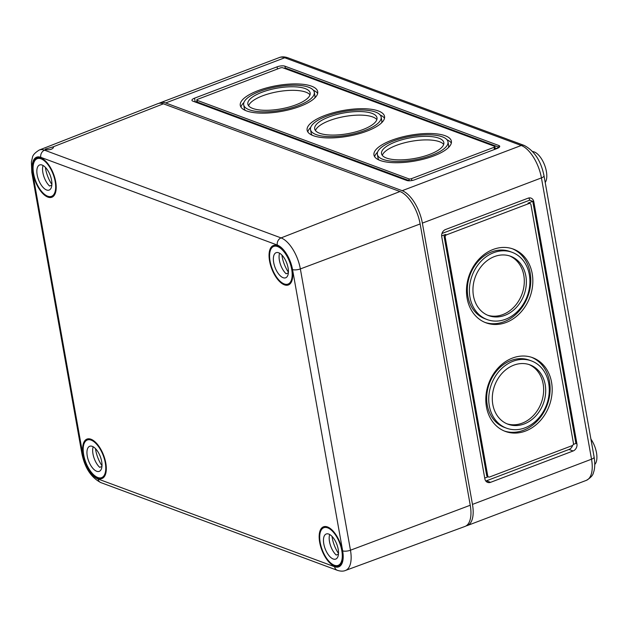 <?xml version="1.0" encoding="UTF-8"?>
<svg xmlns="http://www.w3.org/2000/svg" width="628" height="628" viewBox="0 0 628 628"><rect width="100%" height="100%" fill="white"/><g stroke="black" fill="none" stroke-linecap="round" stroke-linejoin="round"><path stroke-width="0.94" d="M466.102 525.895A28.77 13.376 -110.8 0 0 467.256 525.573A28.77 13.376 -110.8 0 0 472.468 504.402L422.361 223.113A28.77 13.376 -110.8 0 0 402.179 190.684L165.666 102.961A28.77 13.376 -110.8 0 0 160.211 102.772A28.77 13.376 -110.8 0 0 159.135 103.298M594.771 464.453A17.262 8.023 -110.8 0 0 590.917 439.09M194.531 98.18A5.754 1.915 -10.1 0 0 191.948 100.331A5.754 1.915 -10.1 0 0 192.851 101.132L406.74 180.464A5.754 1.915 -10.1 0 0 414.59 179.796L497.14 148.459A5.754 1.915 -10.1 0 0 499.723 146.308A5.754 1.915 -10.1 0 0 498.82 145.508L284.924 66.175A5.754 1.915 -10.1 0 0 277.081 66.835L194.531 98.18L195.206 102.003M493.153 249.457A39.313 32.256 -69.7 0 1 513.327 249.088A39.313 32.256 -69.7 0 1 529.899 297.17A39.313 32.256 -69.7 0 1 485.986 322.816A39.313 32.256 -69.7 0 1 466.683 286.549A39.313 32.256 -69.7 0 1 493.153 249.457M512.503 358.054A39.313 32.256 -69.7 0 1 532.67 357.685A39.313 32.256 -69.7 0 1 549.241 405.767A39.313 32.256 -69.7 0 1 505.328 431.412A39.313 32.256 -69.7 0 1 486.025 395.153A39.313 32.256 -69.7 0 1 512.503 358.054M573.442 443.258A1.915 1.57 -69.7 0 1 572.171 445.645L489.62 476.982A1.915 1.57 -69.7 0 1 487.713 475.804L445.221 237.243A1.915 1.57 -69.7 0 1 446.484 234.856L529.043 203.519A1.915 1.57 -69.7 0 1 530.943 204.697L573.442 443.258M572.603 445.401A5.754 4.718 -69.7 0 1 569.007 449.46L486.457 480.797A5.754 4.718 -69.7 0 1 485.789 481.001M533.8 201.714L576.928 443.839A5.754 4.718 -69.7 0 1 573.121 450.983L490.57 482.328A5.754 4.718 -69.7 0 1 487.618 482.382A5.754 4.718 -69.7 0 1 484.855 478.795L441.727 236.67A5.754 4.718 -69.7 0 1 445.535 229.518L528.085 198.181A5.754 4.718 -69.7 0 1 531.037 198.126A5.754 4.718 -69.7 0 1 533.8 201.714L532.772 201.329L575.9 443.454L573.317 444.436M513.767 365.174A31.643 25.96 -69.7 0 1 530.008 364.884A31.643 25.96 -69.7 0 1 543.338 403.576A31.643 25.96 -69.7 0 1 507.997 424.222A31.643 25.96 -69.7 0 1 492.462 395.036A31.643 25.96 -69.7 0 1 513.767 365.174M513.068 361.257A35.867 29.422 -69.7 0 1 531.469 360.927A35.867 29.422 -69.7 0 1 546.588 404.785A35.867 29.422 -69.7 0 1 506.529 428.178A35.867 29.422 -69.7 0 1 488.922 395.098A35.867 29.422 -69.7 0 1 513.068 361.257M487.187 319.581L485.13 318.812A35.867 29.422 -69.7 0 1 467.522 285.732A35.867 29.422 -69.7 0 1 491.669 251.899A35.867 29.422 -69.7 0 1 510.069 251.561L512.126 252.323A35.867 29.422 -69.7 0 1 527.237 296.18A35.867 29.422 -69.7 0 1 487.187 319.581A35.867 29.422 -69.7 0 1 469.579 286.494A35.867 29.422 -69.7 0 1 493.726 252.66A35.867 29.422 -69.7 0 1 512.126 252.323M528.964 364.523A31.643 25.96 -69.7 0 1 541.281 402.815A31.643 25.96 -69.7 0 1 506.977 423.814M494.424 256.577A31.643 25.96 -69.7 0 1 510.658 256.279A31.643 25.96 -69.7 0 1 523.995 294.979A31.643 25.96 -69.7 0 1 488.655 315.625A31.643 25.96 -69.7 0 1 473.12 286.431A31.643 25.96 -69.7 0 1 494.424 256.577M509.622 255.926A31.643 25.96 -69.7 0 1 521.939 294.218A31.643 25.96 -69.7 0 1 487.634 315.217M506.529 428.178L504.472 427.417A35.867 29.422 -69.7 0 1 486.865 394.337A35.867 29.422 -69.7 0 1 511.011 360.496A35.867 29.422 -69.7 0 1 529.412 360.166L531.469 360.927M531.633 357.332A39.313 32.256 -69.7 0 1 547.184 405.005A39.313 32.256 -69.7 0 1 504.308 431.012M528.752 197.977A5.754 4.718 -69.7 0 1 529.687 200.183L441.971 233.49M530.024 203.503L528.996 203.119A1.915 1.57 -69.7 0 0 528.015 203.134L532.772 201.329L529.687 200.183M441.641 235.924L445.456 234.48L446.484 234.856M488.631 477.005L487.603 476.621A1.915 1.57 -69.7 0 1 486.684 475.427L444.192 236.858A1.915 1.57 -69.7 0 1 445.456 234.48M488.082 476.793L484.722 478.073M310.004 94.836A31.643 10.543 -10.1 0 0 305.82 92.143A31.643 10.543 -10.1 0 0 272.489 92.811A31.643 10.543 -10.1 0 0 248.617 105.771M305.184 88.579A31.643 10.543 -10.1 0 0 269.263 89.906A31.643 10.543 -10.1 0 0 247.84 104.075A31.643 10.543 -10.1 0 0 280.842 108.903A31.643 10.543 -10.1 0 0 310.146 92.975A31.643 10.543 -10.1 0 0 305.184 88.579M243.688 104.813A35.867 11.948 -10.1 0 0 281.085 110.285A35.867 11.948 -10.1 0 0 314.298 92.237A35.867 11.948 -10.1 0 0 308.678 87.253A35.867 11.948 -10.1 0 0 267.968 88.76A35.867 11.948 -10.1 0 0 243.688 104.813L244.316 108.377A35.867 11.948 -10.1 0 0 245.289 110.41M314.73 98.039A35.867 11.948 -10.1 0 0 314.934 95.801L314.298 92.237M243.892 102.568A39.313 13.094 -10.1 0 0 240.971 107.137M317.65 93.478A39.313 13.094 -10.1 0 0 313.333 90.204M311.535 86.169A39.313 13.094 -10.1 0 0 266.908 87.818A39.313 13.094 -10.1 0 0 240.289 105.418A39.313 13.094 -10.1 0 0 281.289 111.423A39.313 13.094 -10.1 0 0 317.697 91.633A39.313 13.094 -10.1 0 0 311.535 86.169M376.847 119.634A31.643 10.543 -10.1 0 0 372.663 116.934A31.643 10.543 -10.1 0 0 339.332 117.601A31.643 10.543 -10.1 0 0 315.46 130.569M372.027 113.37A31.643 10.543 -10.1 0 0 336.106 114.696A31.643 10.543 -10.1 0 0 314.683 128.866A31.643 10.543 -10.1 0 0 347.684 133.693A31.643 10.543 -10.1 0 0 376.988 117.766A31.643 10.543 -10.1 0 0 372.027 113.37M310.522 129.603A35.867 11.948 -10.1 0 0 347.928 135.083A35.867 11.948 -10.1 0 0 381.141 117.028A35.867 11.948 -10.1 0 0 375.52 112.051A35.867 11.948 -10.1 0 0 334.81 113.55A35.867 11.948 -10.1 0 0 310.522 129.603L311.158 133.167A35.867 11.948 -10.1 0 0 312.132 135.201M381.573 122.837A35.867 11.948 -10.1 0 0 381.777 120.592L381.141 117.028M310.734 127.366A39.313 13.094 -10.1 0 0 307.814 131.927M384.485 118.268A39.313 13.094 -10.1 0 0 380.175 114.995M378.378 110.96A39.313 13.094 -10.1 0 0 333.743 112.608A39.313 13.094 -10.1 0 0 307.131 130.216A39.313 13.094 -10.1 0 0 348.132 136.213A39.313 13.094 -10.1 0 0 384.54 116.423A39.313 13.094 -10.1 0 0 378.378 110.96M443.69 144.424A31.643 10.543 -10.1 0 0 439.506 141.724A31.643 10.543 -10.1 0 0 406.167 142.391A31.643 10.543 -10.1 0 0 382.303 155.359M438.87 138.168A31.643 10.543 -10.1 0 0 402.948 139.487A31.643 10.543 -10.1 0 0 381.526 153.656A31.643 10.543 -10.1 0 0 414.527 158.484A31.643 10.543 -10.1 0 0 443.831 142.556A31.643 10.543 -10.1 0 0 438.87 138.168M377.365 154.402A35.867 11.948 -10.1 0 0 414.77 159.873A35.867 11.948 -10.1 0 0 447.984 141.818A35.867 11.948 -10.1 0 0 442.363 136.841A35.867 11.948 -10.1 0 0 401.653 138.341A35.867 11.948 -10.1 0 0 377.365 154.402L378.001 157.958A35.867 11.948 -10.1 0 0 378.974 159.991M448.408 147.627A35.867 11.948 -10.1 0 0 448.62 145.382L447.984 141.818M377.577 152.157A39.313 13.094 -10.1 0 0 374.657 156.717M451.328 143.058A39.313 13.094 -10.1 0 0 447.018 139.785M445.221 135.75A39.313 13.094 -10.1 0 0 400.586 137.399A39.313 13.094 -10.1 0 0 373.966 155.006A39.313 13.094 -10.1 0 0 414.975 161.004A39.313 13.094 -10.1 0 0 451.383 141.214A39.313 13.094 -10.1 0 0 445.221 135.75M284.28 68.319L285.245 67.957L284.924 66.175M499.15 147.368L494.377 149.095A1.915 0.636 -10.1 0 0 495.233 148.373L494.919 146.599A1.915 0.636 -10.1 0 0 494.613 146.332L282.781 67.761A1.915 0.636 -10.1 0 0 280.166 67.981L197.616 99.318A1.915 0.636 -10.1 0 0 196.752 100.04A1.915 0.636 -10.1 0 0 197.051 100.307L408.891 178.878A1.915 0.636 -10.1 0 0 411.505 178.65L494.055 147.313A1.915 0.636 -10.1 0 0 494.919 146.599M498.82 145.508L499.134 147.29L285.245 67.957M196.752 100.04L197.066 101.822A1.915 0.636 -10.1 0 0 197.373 102.089L409.205 180.652A1.915 0.636 -10.1 0 0 409.99 180.77M195.379 102.066L197.004 101.453M410.924 180.676A1.915 0.636 -10.1 0 0 411.827 180.432L411.316 180.629M545.206 182.505A17.262 8.023 -110.8 0 0 544.861 165.776A17.262 8.023 -110.8 0 0 534.263 151.945A17.262 8.023 -110.8 0 0 532.685 151.591M512.291 248.727A39.313 32.256 -69.7 0 1 527.842 296.408A39.313 32.256 -69.7 0 1 484.965 322.415M52.823 146.96L45.2 149.158L45.852 149.676C49.651 150.092 52.195 149.378 53.482 147.549L52.823 146.96L163.437 103.808A28.77 13.376 -110.8 0 0 157.926 103.636L39.274 150.029C34.94 152.706 32.648 155.249 32.397 157.659L31.4 161.93L31.8 172.394A5.754 1.915 -10.1 0 0 32.703 173.195L82.81 454.484A21.76 10.111 69.2 0 0 98.07 479.015L334.591 566.731A21.76 10.111 69.2 0 0 342.66 550.866A5.754 1.915 -10.1 0 0 350.463 550.214L470.246 505.25A28.77 13.376 69.2 0 1 464.971 526.445L345.424 570.483C343.265 571.409 340.572 571.354 337.354 570.318A5.754 4.718 -69.7 0 1 334.591 566.731M342.66 550.866L292.554 269.569A5.754 1.915 -10.1 0 0 300.357 268.925L420.14 223.953L470.246 505.25M163.437 103.808L399.958 191.524A28.77 13.376 -110.8 0 1 420.14 223.953M327.502 526.955A21.093 9.805 -110.8 0 0 323.538 526.798A21.093 9.805 -110.8 0 0 321.826 550.018A21.093 9.805 -110.8 0 0 338.508 566.244A21.093 9.805 -110.8 0 0 341.42 546.87A21.093 9.805 -110.8 0 0 327.502 526.955M277.395 245.658A21.093 9.805 -110.8 0 0 273.431 245.509A21.093 9.805 -110.8 0 0 271.72 268.721A21.093 9.805 -110.8 0 0 288.401 284.955A21.093 9.805 -110.8 0 0 291.314 265.573A21.093 9.805 -110.8 0 0 277.395 245.658M90.989 439.231A21.093 9.805 -110.8 0 0 87.017 439.082A21.093 9.805 -110.8 0 0 85.306 462.294A21.093 9.805 -110.8 0 0 101.995 478.528A21.093 9.805 -110.8 0 0 104.9 459.147A21.093 9.805 -110.8 0 0 90.989 439.231M40.883 157.934A21.093 9.805 -110.8 0 0 36.911 157.785A21.093 9.805 -110.8 0 0 35.199 180.997A21.093 9.805 -110.8 0 0 51.889 197.231A21.093 9.805 -110.8 0 0 54.793 177.85A21.093 9.805 -110.8 0 0 40.883 157.934M91.146 440.118A20.135 9.357 69.2 0 1 104.436 459.162A20.135 9.357 69.2 0 1 101.626 477.641A20.135 9.357 69.2 0 1 85.722 462.137A20.135 9.357 69.2 0 1 87.331 439.985A20.135 9.357 69.2 0 1 91.146 440.118M95.495 448.635A20.135 9.357 -110.8 0 0 101.995 465.748M92.253 446.351A13.424 6.241 69.2 0 1 101.116 459.044A13.424 6.241 69.2 0 1 99.24 471.361A13.424 6.241 69.2 0 1 88.642 461.03A13.424 6.241 69.2 0 1 89.71 446.265A13.424 6.241 69.2 0 1 92.253 446.351M101.94 466.478L99.695 467.334A13.424 6.241 69.2 0 1 93.18 446.783M41.04 158.829A20.135 9.357 69.2 0 1 54.33 177.865A20.135 9.357 69.2 0 1 51.52 196.344A20.135 9.357 69.2 0 1 35.615 180.84A20.135 9.357 69.2 0 1 37.225 158.696A20.135 9.357 69.2 0 1 41.04 158.829M45.389 167.346A20.135 9.357 -110.8 0 0 51.889 184.451M42.147 165.062A13.424 6.241 69.2 0 1 51.009 177.755A13.424 6.241 69.2 0 1 49.133 190.072A13.424 6.241 69.2 0 1 38.536 179.734A13.424 6.241 69.2 0 1 39.603 164.968A13.424 6.241 69.2 0 1 42.147 165.062M51.834 185.181L49.588 186.037A13.424 6.241 69.2 0 1 43.073 165.494M327.659 527.842A20.135 9.357 69.2 0 1 340.949 546.886A20.135 9.357 69.2 0 1 338.139 565.365A20.135 9.357 69.2 0 1 322.243 549.861A20.135 9.357 69.2 0 1 323.844 527.708A20.135 9.357 69.2 0 1 327.659 527.842M332.016 536.359A20.135 9.357 -110.8 0 0 338.508 553.472M328.774 534.075A13.424 6.241 69.2 0 1 337.629 546.768A13.424 6.241 69.2 0 1 335.76 559.085A13.424 6.241 69.2 0 1 325.155 548.754A13.424 6.241 69.2 0 1 326.23 533.988A13.424 6.241 69.2 0 1 328.774 534.075M338.461 554.202L336.208 555.05A13.424 6.241 69.2 0 1 329.692 534.506M277.56 246.553A20.135 9.357 69.2 0 1 290.843 265.589A20.135 9.357 69.2 0 1 288.032 284.068A20.135 9.357 69.2 0 1 272.136 268.564A20.135 9.357 69.2 0 1 273.737 246.419A20.135 9.357 69.2 0 1 277.56 246.553M281.909 255.07A20.135 9.357 -110.8 0 0 288.401 272.175M278.667 252.778A13.424 6.241 69.2 0 1 287.53 265.471A13.424 6.241 69.2 0 1 285.654 277.796A13.424 6.241 69.2 0 1 275.056 267.457A13.424 6.241 69.2 0 1 276.124 252.691A13.424 6.241 69.2 0 1 278.667 252.778M288.354 272.905L286.101 273.761A13.424 6.241 69.2 0 1 279.593 253.217M402.179 190.684L521.248 145.484L284.727 57.76A5.754 4.718 -69.7 0 1 287.679 57.705C284.382 56.63 281.579 56.583 279.272 57.572A28.77 13.376 69.2 0 1 284.727 57.76L165.666 102.961M575.9 443.454L576.928 443.839M422.361 223.113L541.43 177.905L591.529 459.201A5.754 1.915 -10.1 0 0 594.112 457.051C595.548 466.125 594.182 470.796 593.452 472.57C593.028 475.239 590.65 477.845 586.317 480.373A28.77 13.376 -110.8 0 0 591.529 459.201L472.468 504.402M528.015 203.134L529.043 203.519M444.192 236.858L445.221 237.243M486.684 475.427L487.713 475.804M486.457 480.797L490.57 482.328M569.007 449.46L573.121 450.983M197.373 102.089L197.051 100.307M494.377 149.095L494.055 147.313M411.827 180.432L411.505 178.65M409.205 180.652L408.891 178.878M277.466 69.009L277.081 66.835M594.112 457.051L544.005 175.754A5.754 1.915 -10.1 0 1 541.43 177.905A28.77 13.376 -110.8 0 0 521.248 145.484A5.754 4.718 -69.7 0 1 524.199 145.429L287.679 57.705M292.554 269.569A21.76 10.111 -110.8 0 0 277.286 245.046L40.773 157.322A5.754 4.718 -69.7 0 1 44.541 150.186A27.514 12.788 -110.8 0 0 39.274 150.029M277.286 245.046A5.754 4.718 -69.7 0 1 281.061 237.91L44.541 150.186L45.852 149.676M337.354 570.318L100.833 482.594A5.754 4.718 -69.7 0 1 98.07 479.015M100.833 482.594C91.138 477.531 84.827 467.891 81.907 453.683A5.754 1.915 -10.1 0 0 82.81 454.484M399.958 191.524L281.061 237.91A27.514 12.788 -110.8 0 1 300.357 268.925L350.463 550.214A27.514 12.788 69.2 0 1 345.424 570.483M40.773 157.322A21.76 10.111 -110.8 0 0 32.703 173.195M467.256 525.573L586.317 480.373M524.199 145.429C534.397 150.83 540.998 160.941 544.005 175.754M279.272 57.572L160.211 102.772M81.907 453.683L31.8 172.394M90.063 438.948L87.331 439.985M104.358 476.605L101.626 477.641M39.956 157.659L37.225 158.696M54.251 195.308L51.52 196.344M326.576 526.672L323.844 527.708M340.871 564.329L338.139 565.365M276.469 245.383L273.737 246.419M290.764 283.032L288.032 284.068"/></g></svg>
